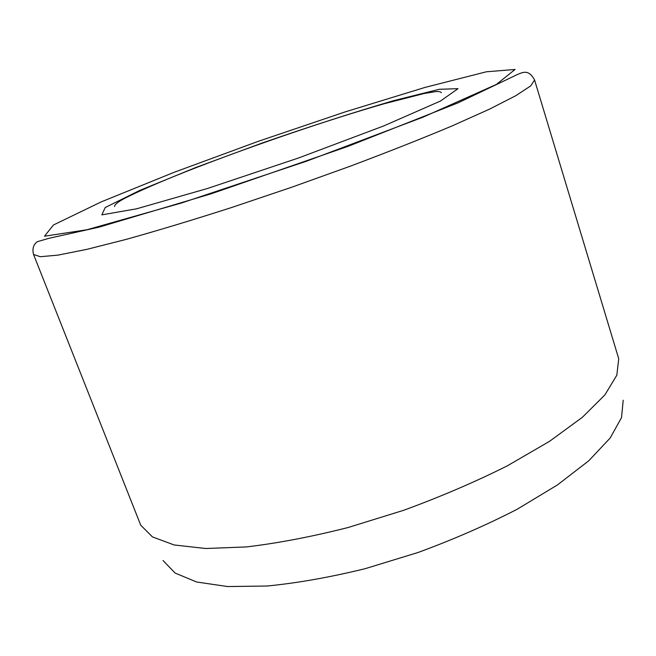 <?xml version="1.0" encoding="UTF-8"?>
<svg xmlns="http://www.w3.org/2000/svg" width="656" height="656" viewBox="0 0 656 656"><rect width="100%" height="100%" fill="white"/><g stroke="black" fill="none" stroke-linecap="round" stroke-linejoin="round"><path stroke-width="0.98" d="M534.574 79.999L618.731 358.734L616.82 375.207L604.857 394.953L582.348 417.323L549.474 441.373L507.277 465.858C475.092 481.971 440.52 496.797 403.547 510.335L348.049 527.531C311.469 536.788 277.562 543.258 246.344 546.932L205.64 548.506L174.102 544.956L152.463 536.911L140.728 525.185L33.546 254.479L40.303 256.709L57.958 255.127L86.879 249.354L126.616 239.268C158.071 230.469 193.085 219.883 231.675 207.493L291.1 187.444L350.132 166.247C388.065 151.987 422.087 138.531 452.197 125.886L489.597 109.109L515.854 95.669L530.671 85.944L534.574 79.999C531.721 74.694 528.523 72.127 524.997 72.291C523.053 72.103 518.937 73.611 512.664 76.801L458.265 102.762L348.123 146.329L211.445 193.709L99.163 227.124L48.831 238.341L37.376 241.67C33.382 244.581 32.103 248.845 33.546 254.479M623.2 400.242L621.527 417.585L610.203 437.987L588.776 460.766L557.461 484.923L517.24 509.204C486.547 525.03 453.542 539.445 418.208 552.442L365.064 568.711C329.96 577.288 297.316 583.061 267.131 586.021L227.583 586.546L196.652 582.003L175.103 573.049L163.016 560.495M195.447 167.649L262.31 142.975C309.575 126.592 353.322 112.496 393.551 100.671L439.323 89.29L458.036 88.667L440.43 101.057L383.899 125.862L298.636 157.948L207.665 188.428L136.735 208.772L101.844 214.865L105.198 207.542L139.777 190.412L195.447 167.649M173.676 172.479L258.292 141.319L345.286 111.856L425.072 87.404L486.358 71.791L515.075 69.454L496.428 84.411L422.948 117.203L306.532 161.196L181.425 203.024L86.871 229.764L44.469 236.217L53.521 224.951L101.385 201.818L173.676 172.479M114.464 206.558C114.874 204.032 119.745 200.564 129.076 196.152C145.903 187.952 168.412 178.399 196.62 167.477C255.192 144.828 327.09 120.187 383.883 103.82L424.194 93.488L435.428 91.651C438.675 91.315 440.66 91.668 441.406 92.709"/></g></svg>
